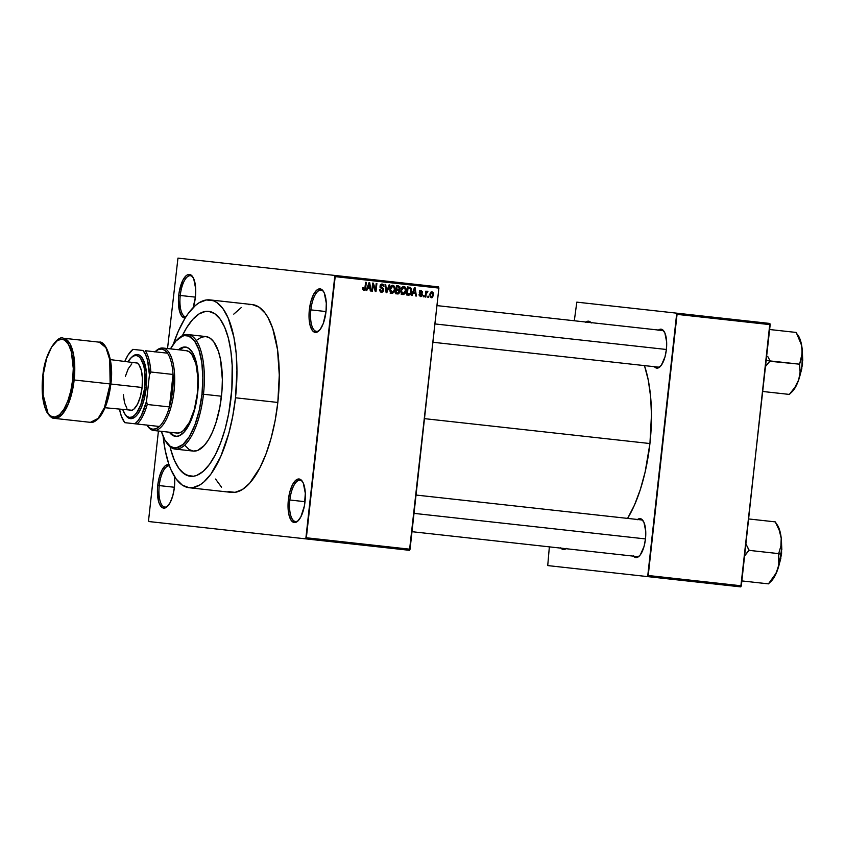 <?xml version="1.0" encoding="UTF-8"?>
<svg xmlns="http://www.w3.org/2000/svg" width="845" height="845" viewBox="0 0 845 845"><rect width="100%" height="100%" fill="white"/><g stroke="black" fill="none" stroke-linecap="round" stroke-linejoin="round"><path stroke-width="1.27" d="M180.238 295.465A20.745 7.932 -83.7 0 0 185.858 316.949A20.745 7.932 96.3 0 1 185.847 316.949A20.745 7.932 96.3 0 1 180.238 295.465L195.396 297.134A21.896 8.376 96.3 0 1 193.178 307.601L195.396 297.134L195.681 288.736L193.695 278.628L191.044 275.047L187.801 274.688L186.101 275.755L182.879 280.181L179.372 291.071L178.739 295.296L180.238 295.465A20.745 7.932 96.3 0 1 190.4 275.713A20.745 7.932 96.3 0 1 193.082 277.403A20.745 7.932 -83.7 0 0 180.238 295.465L178.739 295.296L178.432 299.563L179.478 310.949L181.664 315.967L185.203 317.995A21.896 8.376 96.3 0 1 178.739 295.296A21.896 8.376 96.3 0 1 192.702 276.79A21.896 8.376 96.3 0 1 195.396 297.134L180.238 295.465M310.854 309.883A20.745 7.932 -83.7 0 0 319.442 330.31A20.745 7.932 96.3 0 1 316.463 331.367A20.745 7.932 96.3 0 1 310.854 309.883L326.012 311.551A21.896 8.376 96.3 0 1 318.945 330.817A21.896 8.376 96.3 0 1 309.354 309.714L310.854 309.883A20.745 7.932 96.3 0 1 321.015 290.131A20.745 7.932 96.3 0 1 323.698 291.821A20.745 7.932 -83.7 0 0 310.854 309.883L309.354 309.714L309.069 318.111L310.094 325.367L312.28 330.384L313.696 331.8L316.949 332.159L320.308 329.244L323.276 323.487L326.012 311.551L326.297 303.154L324.311 293.057L323.086 290.881L320.086 288.874L316.717 290.173L313.495 294.599L310.907 301.454L309.354 309.714A21.896 8.376 96.3 0 1 323.318 291.208A21.896 8.376 96.3 0 1 326.012 311.551L310.854 309.883M289.856 500.008A20.745 7.932 -83.7 0 0 298.454 520.435A20.745 7.932 96.3 0 1 295.475 521.492A20.745 7.932 96.3 0 1 289.856 500.008L305.024 501.687A21.896 8.376 96.3 0 1 297.958 520.953A21.896 8.376 96.3 0 1 288.367 499.839L289.856 500.008A20.745 7.932 96.3 0 1 300.028 480.266A20.745 7.932 96.3 0 1 302.7 481.946A20.745 7.932 -83.7 0 0 289.856 500.008L288.367 499.839L288.082 508.236L289.106 515.503L291.282 520.52L294.292 522.527L295.961 522.284L297.662 521.217L300.883 516.802L304.39 505.912L305.309 493.279L303.313 483.182L302.098 481.006L299.098 478.999L295.729 480.309L292.497 484.724L289.919 491.589L288.367 499.839A21.896 8.376 96.3 0 1 302.33 481.333A21.896 8.376 96.3 0 1 305.024 501.687L289.856 500.008M159.24 485.59A20.745 7.932 -83.7 0 0 167.838 506.018A20.745 7.932 96.3 0 1 164.859 507.074A20.745 7.932 96.3 0 1 159.24 485.59L174.408 487.259A21.896 8.376 96.3 0 1 167.342 506.535A21.896 8.376 96.3 0 1 157.751 485.421L159.24 485.59A20.745 7.932 96.3 0 1 169.412 465.838A20.745 7.932 96.3 0 1 169.422 465.849A20.745 7.932 -83.7 0 0 159.24 485.59L157.751 485.421L157.445 489.688L158.49 501.085L159.451 503.926L162.092 507.507L165.345 507.866L167.046 506.799L170.267 502.384L172.855 495.519L174.408 487.259L174.524 476.559A21.896 8.376 96.3 0 1 174.408 487.259L159.24 485.59M566.023 548.701A19.593 7.499 96.3 0 1 560.985 548.141M654.104 366.329L655.382 367.596L658.287 367.913L661.297 365.304L665.004 356.865L666.388 349.481A19.593 7.499 96.3 0 1 660.072 366.719A19.593 7.499 96.3 0 1 654.4 366.709M633.19 555.778L635.873 557.573L638.894 556.401L640.383 554.742L644.091 546.314L645.474 538.92A19.593 7.499 96.3 0 1 639.158 556.158A19.593 7.499 96.3 0 1 633.486 556.147M228.034 491.568L235.079 492.339L242.388 489.519L249.676 483.192L259.964 467.707L266.006 453.966L271.118 438.09L275.111 420.704L277.825 402.452L235.491 397.784L236.959 370.353L236.135 353.041L233.917 337.303L228.139 317.931L222.89 308.562L216.732 302.478L213.394 300.736L206.349 299.964L199.04 302.785L195.375 305.531L188.203 313.516L184.77 318.702L178.348 331.166L173.309 344.306A94.492 36.155 96.3 0 1 209.919 299.901A94.492 36.155 96.3 0 1 235.491 397.784L277.825 402.452A94.492 36.155 -83.7 0 0 252.243 304.57L248.673 304.633M649.932 443.54A99.097 37.919 -83.7 0 0 644.46 365.61L648.273 380.102L650.608 396.611L651.463 414.768L649.932 443.54L424.475 418.645L649.932 443.54L645.147 471.954L640.352 489.477L634.479 505.078L627.592 518.397A99.097 37.919 -83.7 0 0 649.932 443.54M660.568 366.202A18.442 7.056 96.3 0 1 657.98 367.1M639.654 555.64A18.442 7.056 96.3 0 1 637.067 556.538M231.107 397.298A82.968 31.751 96.3 0 1 190.452 476.284A82.968 31.751 96.3 0 1 170.098 446.783L170.796 449.667L170.098 446.783A82.968 31.751 96.3 0 0 190.452 476.284L184.463 474.013L179.066 468.669L174.45 460.451L170.796 449.667L174.45 460.451L179.066 468.669L181.675 471.721L187.4 475.545L193.589 476.221L190.452 476.284A82.968 31.751 96.3 0 0 231.107 397.298L228.731 413.321L225.224 428.595L220.735 442.526L215.433 454.589L209.518 464.317L203.222 471.341L196.779 475.376L193.589 476.221L196.779 475.376L203.222 471.341L209.518 464.317L215.433 454.589L220.735 442.526L225.224 428.595L228.731 413.321L231.847 389.196L231.107 397.298A82.968 31.751 96.3 0 0 208.652 311.351L214.641 313.611L220.038 318.966L224.654 327.184L228.308 337.968L230.854 350.897L232.195 365.473L231.847 389.196L232.195 365.473L230.854 350.897L228.308 337.968L224.654 327.184L220.038 318.966L214.641 313.611L208.652 311.351A82.968 31.751 96.3 0 1 231.107 397.298M177.968 258.116L438.576 286.888L438.893 288.082L335.19 276.632L306.355 537.769L410.057 549.218L438.893 288.082L409.498 550.317L410.057 549.218L306.355 537.769L305.795 538.867L409.498 550.317L148.878 521.545L305.795 538.867L334.873 275.438L335.19 276.632L438.893 288.082L438.576 286.888L177.968 258.116L167.532 348.541L177.968 258.116M427.971 296.151L428.647 296.225L428.521 297.366L427.845 297.292L427.971 296.151L428.647 296.225L427.971 296.151L427.845 297.292L428.521 297.366L427.845 297.292M425.827 297.07L426.155 294.049L425.479 293.975L426.155 294.049L425.827 297.07L425.151 296.996L425.795 291.166L426.471 291.24L426.366 292.169L427.285 291.219L427.602 292.412L426.545 292.592L426.155 294.049L427.887 291.609L427.285 291.219L426.366 292.169L426.471 291.24L425.795 291.166L425.151 296.996L425.827 297.07L425.151 296.996M423.356 295.634L424.021 295.708L423.894 296.859L423.229 296.785L423.356 295.634L424.021 295.708L423.356 295.634L423.229 296.785L423.894 296.859L423.229 296.785M422.363 294.884L421.201 296.542L419.321 295.761L419.088 294.535L420.662 295.761L421.676 294.958L419.511 292.729L420.261 290.701L422.394 291.409L422.542 292.381L421.095 291.388L420.145 292.138L422.109 293.606L422.363 294.884L420.155 292L421.095 291.388L422.542 292.381L421.169 290.543L419.469 292.043L421.676 294.958L420.662 295.761L419.088 294.535L420.525 296.584L422.363 294.884M412.191 295.56L413.047 293.236L412.371 293.162L413.047 293.236L412.191 295.56L411.494 295.486L414.42 287.691L415.127 287.775L416.395 296.025L415.687 295.951L415.37 293.49L413.047 293.236L415.37 293.49L415.687 295.951L416.395 296.025L415.127 287.775L414.42 287.691L411.494 295.486L412.191 295.56L411.494 295.486M403.012 294.651L401.523 293.733L400.847 291.81L401.882 287.395L403.266 286.466L404.829 286.761L405.927 288.472L406.065 290.838L405.072 293.648L403.012 294.651L405.072 293.648L406.065 290.838L403.921 286.434C401.988 286.761 400.963 288.071 400.857 290.363L401.217 293.183L403.012 294.651M391.953 293.437L390.295 292.243L389.798 289.138L391.309 285.684L393.77 285.547L395.037 288.219L394.013 292.423L391.953 293.437L394.013 292.423L394.995 289.613L392.862 285.209C390.918 285.536 389.904 286.846 389.798 289.138L390.158 291.969L391.953 293.437M363.878 290.331L362.832 289.539L362.695 287.68L363.382 287.649L363.772 289.328L364.744 289.001L365.621 282.304L366.297 282.378L365.019 289.919L363.878 290.331L365.695 287.828L366.297 282.378L365.621 282.304L364.797 288.874L364.005 289.402L363.382 287.649L362.695 287.68L362.885 289.655L363.878 290.331M366.793 290.553L367.638 288.219L366.962 288.145L367.638 288.219L366.793 290.553L366.086 290.469L369.022 282.684L369.73 282.758L370.987 291.018L370.29 290.933L369.962 288.483L367.638 288.219L369.962 288.483L370.29 290.933L370.987 291.018L369.73 282.758L369.022 282.684L366.086 290.469L366.793 290.553L366.086 290.469M372.434 291.176L373.141 284.754L372.465 284.68L373.141 284.754L372.434 291.176L371.758 291.103L372.645 283.086L373.363 283.159L375.497 289.909L376.205 283.476L376.881 283.55L375.993 291.567L375.275 291.483L373.141 284.754L375.275 291.483L375.993 291.567L376.881 283.55L376.205 283.476L375.497 289.909L373.363 283.159L372.645 283.086L371.758 291.103L372.434 291.176L371.758 291.103M383.746 290.173L382.986 291.789L381.813 292.286L379.574 290.764L379.458 289.317L380.144 289.286L381.222 291.271L383.017 290.395L382.848 289.201L380.039 286.814L380.218 285.188L381.391 284.089L383.598 284.892L383.936 286.645L382.088 284.966L380.672 286.328L383.345 288.525L383.746 290.173L382.933 288.156L380.81 286.951L380.683 286.117L382.088 284.966L383.936 286.645L382.172 284.026L380.018 286.011L383.07 290.12L381.549 291.335L379.458 289.317L381.391 292.264L383.746 290.173M389.091 284.902L389.798 284.976L386.799 292.761L386.144 292.687L385.035 284.448L385.732 284.522L386.535 291.779L389.091 284.902L389.798 284.976L389.091 284.902L386.535 291.779L385.732 284.522L385.035 284.448L386.144 292.687L386.799 292.761L386.144 292.687M399.917 291.821L398.671 293.87L395.523 293.722L396.411 285.705L399.791 286.624L400.086 288.399L399.21 289.761L399.917 291.821L399.21 289.761L400.129 288.156L398.502 285.937L396.411 285.705L395.523 293.722L397.604 293.954L399.917 291.821M411.557 291.388L410.11 294.82L406.582 294.947L407.47 286.93L410.628 287.543L411.568 289.613L411.557 291.388L410.406 287.406L407.47 286.93L406.582 294.947L408.558 295.158C410.48 294.947 411.473 293.69 411.557 291.388L410.881 291.314L411.557 291.388M433.559 294.916L432.281 297.588L430.179 297.017L429.873 294.049L431.087 291.926L432.851 292.127L433.591 293.902L433.559 294.916L432.006 291.747L429.799 294.556L431.341 297.789L433.559 294.916L432.883 294.842L433.559 294.916M158.427 431.013L148.572 520.351L158.427 431.013M182.362 335.697A82.968 31.751 96.3 0 1 208.652 311.351L205.515 311.404L208.652 311.351A82.968 31.751 96.3 0 0 182.362 335.697L186.565 327.86L192.702 319.442L199.103 313.886L205.515 311.404L199.103 313.886L192.702 319.442L186.565 327.86L182.362 335.697M547.729 565.58L740.78 586.884L770.175 324.649L677.056 314.372L648.231 575.508L741.34 585.796L740.78 586.884L547.729 565.58L549.356 546.852L547.729 565.58M576.808 302.14L769.858 323.455L741.34 585.796L648.231 575.508L647.661 576.607L676.739 313.178L677.056 314.372L770.175 324.649L769.858 323.455L576.808 302.14L574.315 320.762L576.808 302.14M637.531 519.495A19.593 7.499 96.3 0 1 643.066 520.721A19.593 7.499 96.3 0 1 645.474 538.92L645.738 531.41L643.953 522.368L641.587 519.157L638.683 518.841L637.162 519.791M658.445 330.057A19.593 7.499 96.3 0 1 663.98 331.272A19.593 7.499 96.3 0 1 666.388 349.481L666.652 341.971L664.867 332.93L662.501 329.719L659.596 329.402L658.075 330.353M560.689 547.771L563.383 549.567L566.393 548.394M591.278 322.98L588.595 321.184L585.585 322.346M416.036 495.043L641.112 519.886A18.442 7.056 96.3 0 1 643.446 521.333M436.949 305.605L662.026 330.448A18.442 7.056 96.3 0 1 664.36 331.895M148.878 521.545L148.572 520.351L148.878 521.545M169.011 464.687L165.113 465.88L161.891 470.306L159.304 477.161L157.751 485.421A21.896 8.376 96.3 0 1 169.011 464.687M189.185 487.734A94.492 36.155 96.3 0 1 163.148 436.4L165.187 450.332L168.736 463.894L170.965 469.704L176.214 479.062L182.372 485.157L189.185 487.734L192.755 487.671L200.064 484.84L203.729 482.104L210.901 474.108L220.756 456.469L228.794 433.422L232.776 416.025L235.491 397.784A94.492 36.155 96.3 0 1 189.185 487.734L231.509 492.403A94.492 36.155 -83.7 0 0 277.825 402.452L279.283 375.022L277.519 349.608L272.692 328.409L267.971 317.53L265.214 313.241L259.056 307.147L252.243 304.57L209.919 299.901M241.364 307.464L233.78 314.129M215.57 479.052L221.527 487.206M585.955 322.051A19.593 7.499 96.3 0 1 590.982 322.61M362.748 289.265L364.005 289.402L362.748 289.265M365.621 282.304L366.297 282.378M365.019 287.754L365.695 287.828L365.019 287.754M369.022 282.684L369.73 282.758M368.716 287.395L368.864 288.356L368.716 287.395M370.987 291.018L370.29 290.933M367.966 287.311L368.853 285.05L368.156 284.966L368.853 285.05L369.328 283.561L368.716 283.497L369.328 283.561L369.846 287.511L367.3 287.237L369.846 287.511L369.328 283.561L367.966 287.311M372.645 283.086L373.363 283.159M374.747 289.824L375.497 289.909L374.747 289.824M376.205 283.476L376.881 283.55M375.993 291.567L375.275 291.483M381.285 284.121L381.982 284.955M383.25 286.571L383.936 286.645L383.25 286.571M380.451 284.786L382.088 284.966L380.451 284.786M380.007 286.043L380.683 286.117L380.007 286.043M380.049 286.877L380.81 286.951L380.049 286.877M380.271 287.437L381.813 287.606L380.271 287.437M380.06 287.416L382.933 288.156L381.179 287.965L381.697 288.472M381.475 291.324L380.535 292M380.482 292.021L381.528 291.261M381.877 288.832L380.229 287.49M382.151 285.536L381.57 284.353M385.035 284.448L385.732 284.522M385.838 290.426L386.408 290.49L385.838 290.426M386.007 291.726L386.535 291.779L386.007 291.726M386.799 292.761L389.798 284.976M394.33 289.539L394.995 289.613L392.048 292.497L390.327 292.307L392.048 292.497L390.464 289.233L392.767 286.149L391.013 285.959L392.767 286.149L394.245 287.67L394.33 289.518L394.045 287.131L392.64 286.138L391.372 286.698L390.464 289.233L389.798 289.159L390.464 289.233L390.876 291.715L392.175 292.507L393.728 291.546L394.33 289.518M392.967 292.307L394.013 292.423L392.967 292.307M392.26 292.233L390.2 293.236M391.351 293.035L392.059 292.465M397.699 293.014L395.523 293.722M396.411 285.705L398.259 286.856M399.453 288.082L398.153 286.846L399.442 288.219L398.692 289.254L396.706 289.117L396.981 286.719L396.305 286.645L398.153 286.846L396.981 286.719L396.706 289.117L396.041 289.043L398.692 289.254L399.453 288.071M398.09 290.469L397.826 289.265L399.21 289.761L397.456 289.56L397.995 290.205M395.851 293.764L397.741 292.951M398.344 287.163L396.749 285.747M396.294 292.856L396.611 290.046L395.935 289.972L397.932 290.194L399.241 291.757L398.439 292.993L395.629 292.782L398.608 292.919L398.967 290.617L396.611 290.046L396.294 292.856M405.389 290.764L406.065 290.838L405.389 290.764M404.026 293.532L405.072 293.648L404.026 293.532M403.318 293.447L401.259 294.461M402.41 294.261L403.128 293.69M401.533 290.448L403.825 287.363L402.072 287.173L403.825 287.363L405.304 288.895L405.389 290.743L403.107 293.722L401.396 293.532L403.107 293.722L400.857 290.374L401.533 290.448L402.252 293.321L404.068 293.5L405.315 291.271L404.966 288.103L402.843 287.585L401.533 290.448M408.748 294.229L406.582 294.947M407.47 286.93L410.406 287.406L408.653 287.205L410.174 288.335L410.881 291.303L410.395 293.236L407.364 294.081L408.04 287.934L407.364 287.86L409.233 288.071L408.04 287.934L407.364 294.081L406.688 294.007L409.392 294.187L410.395 293.236L410.85 289.497L409.476 288.103M406.804 294.968L408.822 294.134M409.603 288.451L407.607 286.941M414.42 287.691L415.127 287.775M414.113 292.402L414.261 293.373L414.113 292.402M416.395 296.025L415.687 295.951M413.374 292.317L414.261 290.057L413.564 289.983L414.261 290.057L414.737 288.578L414.113 288.504L414.737 288.578L415.244 292.528L412.709 292.243L415.244 292.528L414.737 288.578L413.374 292.317M419.257 295.602L420.662 295.761L419.257 295.602M419.416 290.353L420.789 292.19M421.856 292.307L422.542 292.381L421.856 292.307M419.722 291.229L421.095 291.388L419.722 291.229M419.479 291.926L420.155 292L419.479 291.926M419.458 292.412L420.314 292.507L419.458 292.412M419.511 292.75L421.042 292.919L419.511 292.75M420.599 294.018L419.289 292.729L420.609 294.694M420.736 291.525L420.007 290.522M423.894 296.859L424.021 295.708M425.795 291.166L426.471 291.24M425.69 292.095L427.126 292.264L425.69 292.106M426.757 291.483L427.887 291.609L426.757 291.483M425.616 292.782L426.419 292.866L425.616 292.782M428.521 297.366L428.647 296.225M430.475 294.63L431.901 292.571L430.527 292.423L431.901 292.571L432.883 294.894L431.457 296.954L430.052 296.796L431.457 296.954L429.799 294.556L430.475 294.63L430.865 296.648L432.07 296.775L432.883 294.894L432.482 292.877L431.277 292.75L430.475 294.63M169.454 406.931A40.328 15.432 96.3 0 1 159.399 426.482A40.328 15.432 96.3 0 1 152.797 429.228L153.737 430.496A41.479 15.875 -83.7 0 0 174.059 391.003A41.479 15.875 -83.7 0 0 162.831 348.024L161.648 349.059A40.328 15.432 96.3 0 1 167.49 353.178A40.328 15.432 96.3 0 1 173.045 374.451A40.328 15.432 96.3 0 1 169.454 406.931L172.57 390.834L173.045 374.451L169.454 406.931L147.241 404.48L146.523 401.28L149.428 374.958L150.822 372.001L173.045 374.451L169.454 406.931L147.241 404.48A40.328 15.432 96.3 0 1 137.175 424.032L159.399 426.482A40.328 15.432 -83.7 0 0 169.454 406.931M155.395 351.499A41.479 15.875 96.3 0 1 162.831 348.024L186.111 350.601L162.831 348.024A41.479 15.875 96.3 0 1 174.059 391.003A41.479 15.875 96.3 0 1 153.737 430.496L177.017 433.062L153.737 430.496A41.479 15.875 96.3 0 1 147.231 425.479M146.84 424.929L147.6 426.07A41.479 15.875 -83.7 0 0 153.737 430.496L152.797 429.228A40.328 15.432 96.3 0 1 146.967 425.109L149.723 428.014L152.797 429.228L156.071 428.711L159.399 426.482L137.175 424.032A40.328 15.432 -83.7 0 0 147.241 404.48L146.523 401.28L149.428 374.958L147.526 360.202L145.562 354.562L143.027 350.474L132.834 349.355A40.328 15.432 -83.7 0 0 132.676 349.503L131.683 350.443A39.176 14.988 96.3 0 1 132.961 349.365L127.986 355.143L124.88 361.227A39.176 14.988 96.3 0 1 131.683 350.443M132.834 349.355L143.027 350.474A39.176 14.988 96.3 0 1 149.428 374.958L150.822 372.001A40.328 15.432 -83.7 0 0 145.266 350.728L167.49 353.178L145.266 350.728A40.328 15.432 96.3 0 1 150.822 372.001L173.045 374.451A40.328 15.432 -83.7 0 0 167.49 353.178L164.733 350.274L161.648 349.059L158.385 349.576L155.058 351.805A40.328 15.432 96.3 0 1 161.648 349.059L162.831 348.024A41.479 15.875 -83.7 0 0 155.892 351.013L154.899 351.953M124.743 422.658L137.175 424.032L134.936 423.778L138.295 420.345L141.442 415.275L146.523 401.28A39.176 14.988 96.3 0 1 134.936 423.778L124.859 422.669A39.176 14.988 96.3 0 1 123.856 421.338A39.176 14.988 96.3 0 1 119.567 409.329L121.279 415.941L124.743 422.658A40.328 15.432 -83.7 0 1 124.627 422.479L123.856 421.338M176.637 436.495L173.394 435.27L170.436 432.334A44.943 17.196 -83.7 0 0 176.109 436.421M197.603 393.601A44.943 17.196 96.3 0 1 175.57 436.379A44.943 17.196 96.3 0 1 169.38 432.217L172.338 435.154L175.57 436.379L179.003 435.893L184.21 431.996L189.111 424.634L191.984 418.095L196.304 402.283L198.237 384.845L197.91 372.318L196.843 364.839L192.913 353.21L188.678 348.267L185.435 347.041A44.943 17.196 96.3 0 1 197.603 393.601M177.746 339.194A57.618 22.044 96.3 0 1 187.886 334.567A57.618 22.044 96.3 0 1 203.476 394.245A57.618 22.044 -83.7 0 0 178.242 338.708L177.249 339.648A56.467 21.611 96.3 0 1 201.987 394.087L221.464 396.231A57.618 22.044 -83.7 0 0 205.874 336.553L210.025 338.116L213.785 341.834L218.348 351.087L220.503 359.357L222.362 379.511L221.981 390.612L219.816 407.364L215.897 422.944L212.486 432.017L208.567 439.622L204.31 445.463L197.624 450.459L193.23 451.082L189.079 449.508L185.33 445.801M165.969 441.808L166.729 442.949A57.618 22.044 -83.7 0 0 203.476 394.245A57.618 22.044 96.3 0 1 175.242 449.096L193.23 451.082A57.618 22.044 -83.7 0 0 221.464 396.231L201.987 394.087A56.467 21.611 96.3 0 1 165.969 441.808A56.467 21.611 96.3 0 1 161.384 431.341L164.912 440.087L170.236 446.297L174.313 447.839L176.447 447.797L182.995 444.47L189.343 436.601L194.92 424.866L199.262 410.269L201.987 394.087L202.853 377.694L201.807 362.505L198.924 349.83L194.445 340.767L188.773 336.099L184.569 335.623L182.393 336.204L175.844 341.095L170.489 348.869A56.467 21.611 96.3 0 1 177.249 339.648M184.548 350.622L186.111 350.601A41.479 15.875 96.3 0 1 197.339 393.569A41.479 15.875 96.3 0 1 177.017 433.062L175.485 432.693M197.012 339.986L201.48 337.176L205.874 336.553L187.886 334.567M175.242 449.096A57.618 22.044 96.3 0 1 166.349 442.368M178.485 349.756L182.002 347.538L185.435 347.041A44.943 17.196 96.3 0 0 178.485 349.756M186.491 347.158L183.069 347.654L179.541 349.872A44.943 17.196 -83.7 0 1 185.963 347.126M186.111 350.601L189.111 351.731L191.804 354.404L195.945 363.91L197.888 377.662L197.339 393.569L194.403 409.223L189.502 422.215L183.397 430.591L180.175 432.608L177.017 433.062M434.932 323.931L666.388 349.481L434.932 323.931M767.841 356.653L769.943 360.54L767.841 356.653M799.951 375.645L801.303 369.434A21.896 8.376 -83.7 0 0 802.074 364.459A21.896 8.376 -83.7 0 0 802.412 359.442L802.011 364.448L802.423 352.492L801.387 344.686L796.191 332.444L769.637 329.518L796.191 332.444L801.387 344.686L802.264 352.756L799.613 364.184L769.985 360.921L765.559 366.413L769.858 361.28A35.786 13.689 -83.7 0 0 769.901 360.91A35.786 13.689 -83.7 0 0 769.943 360.54A35.786 13.689 96.3 0 1 769.901 360.91L766.214 360.498L769.901 360.91A35.786 13.689 96.3 0 1 769.858 361.28L799.613 364.184L800.109 372.022L798.715 379.775L794.976 387.211L789.346 394.414L762.792 391.488L789.346 394.414L794.976 387.211L798.715 379.775L802.507 364.512L802.444 353.083M791.533 392.27L796.117 385.985L798.715 379.775A31.18 11.925 -83.7 0 0 802.137 348.784L800.088 339.352L797.849 335.021M802.38 352.64L802.75 360.371M801.842 368.6L799.803 376.057M795.832 332.402L798.176 335.486A31.18 11.925 -83.7 0 1 802.137 348.784L801.82 356.601L799.486 364.554L800.109 372.022L798.715 379.775A31.18 11.925 -83.7 0 1 791.955 391.89L789.304 394.414M645.474 538.92L414.018 513.369L645.474 538.92M775.235 521.883L777.263 524.925A31.18 11.925 -83.7 0 1 781.224 538.223L779.174 530.1L775.277 521.883L748.723 518.957L775.277 521.883L779.174 530.1L781.224 538.223L780.907 546.039L778.572 553.993L779.196 561.471L777.801 569.213A31.18 11.925 -83.7 0 0 781.097 553.897L778.572 553.993L778.805 565.305L776.206 572.995L768.432 583.863L741.878 580.927L768.432 583.863L776.206 572.995L779.808 561.872L781.445 549.841L781.224 538.223L780.907 546.039L778.699 553.633L749.071 550.359L781.16 553.897L780.389 558.872A21.896 8.376 -83.7 0 0 781.16 553.897L781.097 553.897A31.18 11.925 -83.7 0 0 781.224 538.223L779.174 528.801L776.935 524.46M779.037 565.083L781.16 553.897A21.896 8.376 -83.7 0 0 781.498 548.88L781.53 542.522M744.646 555.852L749.071 550.359L745.955 544.032L749.029 549.979A35.786 13.689 96.3 0 1 748.945 550.718A35.786 13.689 -83.7 0 0 749.029 549.979L744.646 555.852M770.619 581.709L773.745 577.969L777.801 569.213A31.18 11.925 -83.7 0 1 771.041 581.328L768.39 583.853M780.928 558.038L778.889 565.495M781.467 542.089L781.836 549.81M128.493 409.846L130.236 410.512A24.199 9.263 -83.7 0 0 142.097 387.475L110.135 383.947L104.41 407.66L98.104 418.423L90.373 422.342A40.328 15.432 -83.7 0 0 110.135 383.947A40.328 15.432 -83.7 0 0 99.224 342.162L105.921 347.675L109.723 359.558L110.135 383.947L72.659 379.806C72.005 391.267 64.547 417.789 53.457 417.103C42.493 415.349 41.004 387.844 42.852 376.521L42.25 387.887L42.979 398.428L44.986 407.216L48.081 413.511L50.637 416.036L54.946 417.081L59.488 414.768L63.893 409.307L67.758 401.164L70.769 391.045L72.659 379.806L73.272 368.431L71.339 351.784L68.572 344.591L64.885 340.292L62.055 339.215L57.544 340.419L51.63 347.02L46.644 358.354L42.852 376.521C43.517 365.061 50.964 338.528 62.055 339.215C73.029 340.968 74.518 368.483 72.659 379.806L74.159 379.975L73.747 355.576L69.945 343.704L63.238 338.19A40.328 15.432 96.3 0 1 74.159 379.975L142.097 387.475A24.199 9.263 -83.7 0 0 135.549 362.399L133.7 362.663M132.073 356.833L135.02 354.858L138.675 354.794L140.893 356.273L143.713 360.657L146.438 372.645L146.217 387.929A32.268 12.348 -83.7 0 0 132.084 356.822L131.091 357.773A31.117 11.904 96.3 0 1 144.727 387.76L146.217 387.929L143.935 400.097L141.189 407.966L137.819 413.987L135.369 416.722L131.63 418.624L128.081 417.757L125.039 414.219M124.88 414.061A31.117 11.904 96.3 0 1 122.8 409.688L125.208 414.525L127.236 416.532L129.475 417.377L131.852 417.039L134.26 415.529L136.626 412.899L140.83 404.723L144.727 387.76A31.117 11.904 96.3 0 1 124.88 414.061L125.641 415.201A32.268 12.348 -83.7 0 0 146.217 387.929L144.727 387.76L144.622 370.363L143.671 365.515L140.576 358.386L138.548 356.379L136.298 355.534L133.932 355.872L131.514 357.382L128.102 361.586A31.117 11.904 96.3 0 1 131.091 357.773M74.159 379.975A40.328 15.432 96.3 0 1 54.386 418.37L62.129 414.451L68.434 403.688L74.159 379.975M111.107 380.187L111.265 368.98L110.103 358.935L107.706 350.907L105.53 347.02M100.555 415.655L105.857 405.368L110.262 387.823M105.055 407.734L132.084 410.247L133.954 409.064L137.524 404.185L140.376 396.601L142.097 387.475L142.404 378.19L141.273 370.163L138.865 364.628L137.291 363.065L110.368 359.621M131.82 363.846L128.26 368.726L125.398 376.31M123.37 394.721L124.5 402.748L126.908 408.293M43.475 376.585L43.127 394.763L48.059 413.469M659.438 367.258L432.904 342.257M638.524 556.707L411.99 531.695M802.412 352.302L802.507 364.512L799.75 376.405M778.837 565.844L781.593 553.95L781.498 541.74M63.238 338.19C57.777 334.926 44.489 352.534 42.768 376.511C41.268 391.731 42.63 403.625 46.866 412.17C49.686 416.511 52.2 418.581 54.386 418.37L90.373 422.342C92.464 423.028 95.358 421.56 99.066 417.937C105.065 410.512 108.984 399.21 110.843 384.021C114.402 360.255 105.266 340.176 99.224 342.162L63.238 338.19"/></g></svg>
